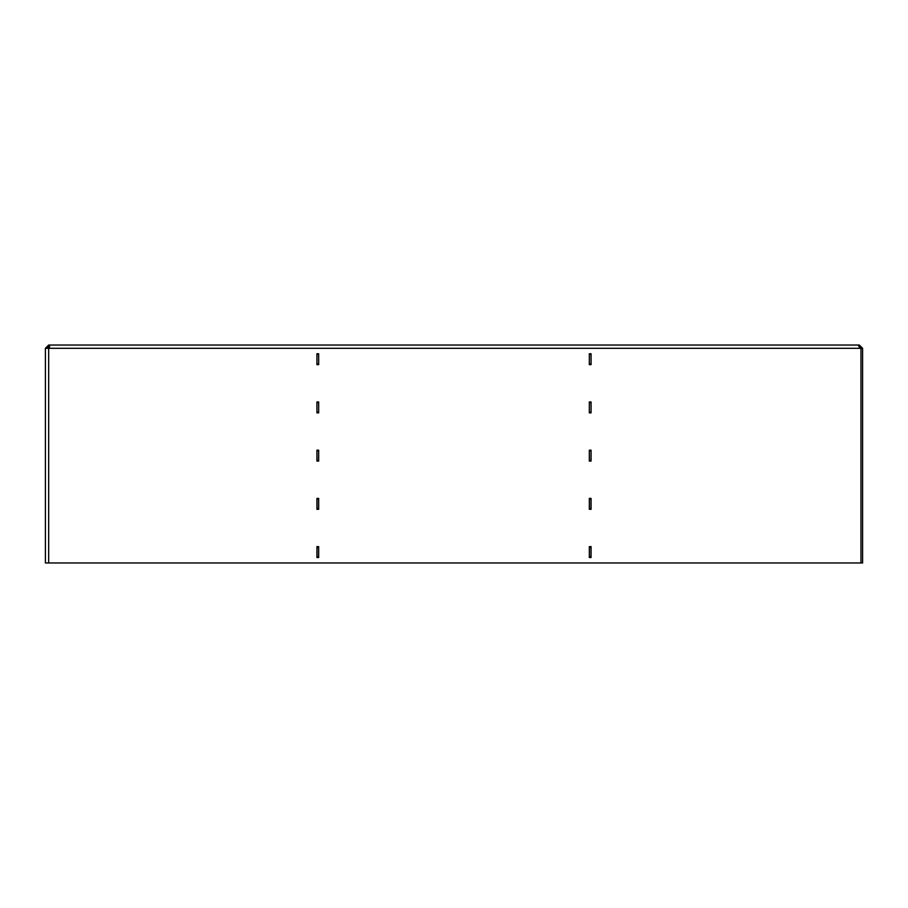 <?xml version="1.0" encoding="UTF-8"?>
<svg xmlns="http://www.w3.org/2000/svg" width="908" height="908" viewBox="0 0 908 908"><rect width="100%" height="100%" fill="white"/><g stroke="black" fill="none" stroke-linecap="round" stroke-linejoin="round"><path stroke-width="1.36" d="M859.331 345.04L859.331 346.674L860.966 348.309L860.966 562.96L45.4 562.96L45.4 348.309L48.669 348.309L49.441 345.04L858.242 345.04L859.876 348.309L862.6 348.309L859.331 345.04L834.588 345.04M316.926 546.616L316.926 557.512L318.674 557.512L318.674 546.616L316.926 546.616M589.326 401.972L589.326 412.868L591.074 412.868L591.074 401.972L589.326 401.972L589.326 412.868L589.326 401.972M589.326 450.186L589.326 461.082L591.074 461.082L591.074 450.186L589.326 450.186L589.383 461.082M589.326 498.401L589.326 509.297L591.074 509.297L591.074 498.401L589.326 498.401M316.926 498.401L316.926 509.297L318.674 509.297L318.674 498.401L316.926 498.401M316.926 450.186L316.926 461.082L318.674 461.082L318.674 450.186L316.926 450.186L316.983 461.082M316.926 401.972L316.926 412.868L318.674 412.868L318.674 401.972L316.926 401.972L316.926 412.868L316.926 401.972M589.326 353.757L589.326 364.653L591.074 364.653L591.074 353.757L589.326 353.757L589.326 364.653L589.326 353.757M589.326 546.616L589.326 557.512L591.074 557.512L591.074 546.616L589.326 546.616M316.926 353.757L316.926 364.653L318.674 364.653L318.674 353.757L316.926 353.757L316.926 364.653L316.926 353.757M72.64 345.04L48.669 345.04L45.4 348.309M48.669 345.04L48.669 346.674L47.034 348.309M49.758 346.674L48.124 348.309L48.93 346.674M591.017 457.541L591.074 450.186L591.017 457.541M318.617 457.541L318.674 450.186L318.617 457.541M591.017 353.87L591.074 364.653L591.017 353.87L589.383 353.87M591.017 402.085L591.074 412.868L591.017 402.085L589.383 402.085M591.017 461.082L591.074 450.186M589.383 509.297L589.383 498.401M591.017 509.297L591.017 498.401M591.017 557.512L591.017 546.616M589.383 557.512L589.383 546.616M591.017 546.73L589.383 546.73M591.017 557.399L589.383 557.399M591.017 498.515L589.383 498.515M591.017 509.184L589.383 509.184M591.017 450.3L589.383 450.3M591.017 460.969L589.383 460.969M591.017 412.754L589.383 412.754M591.017 364.539L589.383 364.539M318.617 353.87L318.674 364.653L318.617 353.87L316.983 353.87M318.617 402.085L318.674 412.868L318.617 402.085L316.983 402.085M318.617 461.082L318.674 450.186M316.983 509.297L316.983 498.401M318.617 509.297L318.617 498.401M318.617 557.512L318.617 546.616M316.983 557.512L316.983 546.616M318.617 546.73L316.983 546.73M318.617 557.399L316.983 557.399M318.617 498.515L316.983 498.515M318.617 509.184L316.983 509.184M318.617 450.3L316.983 450.3M318.617 460.969L316.983 460.969M318.617 412.754L316.983 412.754M318.617 364.539L316.983 364.539M860.966 562.96L862.6 562.96L862.6 348.309M48.669 562.96L48.669 348.309L859.876 348.309M591.017 547.274L589.383 547.274M591.017 556.854L589.383 556.854M591.017 499.06L589.383 499.06M591.017 508.639L589.383 508.639M591.017 450.845L589.383 450.845M591.017 460.424L589.383 460.424M591.017 402.63L589.383 402.63M591.017 412.209L589.383 412.209M591.017 354.415L589.383 354.415M591.017 363.995L589.383 363.995M318.617 547.274L316.983 547.274M318.617 556.854L316.983 556.854M318.617 499.06L316.983 499.06M318.617 508.639L316.983 508.639M318.617 450.845L316.983 450.845M318.617 460.424L316.983 460.424M318.617 402.63L316.983 402.63M318.617 412.209L316.983 412.209M318.617 354.415L316.983 354.415M318.617 363.995L316.983 363.995"/></g></svg>
